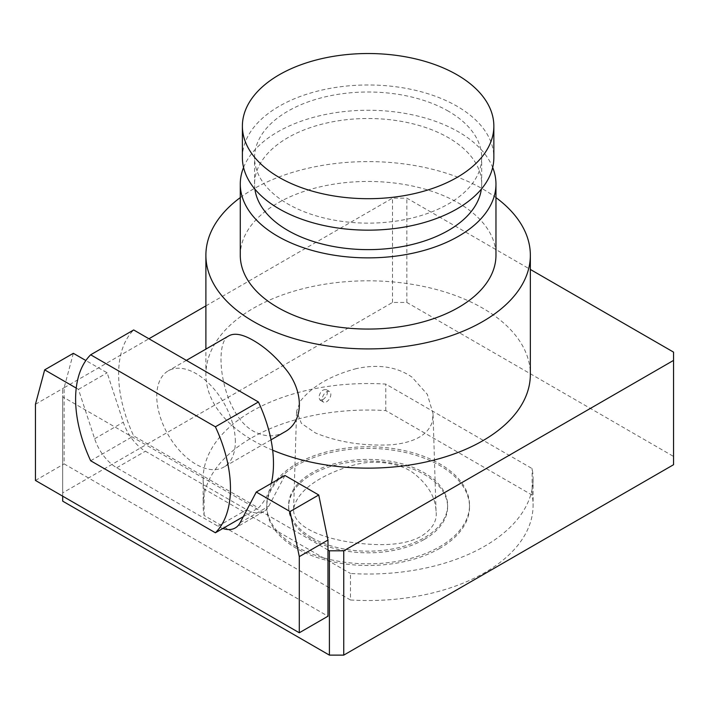<?xml version="1.0" encoding="UTF-8"?>
<svg xmlns="http://www.w3.org/2000/svg" width="709" height="709" viewBox="0 0 709 709"><rect width="100%" height="100%" fill="white"/><g stroke="black" fill="none" stroke-linecap="round" stroke-linejoin="round"><path stroke-width="0.53" stroke-dasharray="3.54 2.66" d="M356.485 368.574C330.926 375.38 312.27 386.175 300.51 400.939L296.61 411.185L301.378 423.353L315.408 432.942C338.361 442.31 363.832 446.245 391.82 444.765C414.88 442.46 428.413 434.652 432.437 421.35L433.022 413.515L427.332 394.364L411.991 377.153C396.987 366.766 378.482 363.903 356.485 368.574M322.941 399.725C327.31 396.074 328.4 392.706 326.229 389.631C322.435 389.259 319.989 391.847 318.873 397.368L319.998 400.08L322.941 399.725M322.24 399.318A6.08 3.51 120 0 0 323.499 402.1A6.08 3.51 120 0 0 329.579 398.591A6.08 3.51 120 0 0 329.579 391.563A6.08 3.51 120 0 0 324.89 393.194A6.08 3.51 120 0 0 322.24 399.318M350.468 599.982A164.967 95.245 0 0 0 533.088 505.287A164.967 95.245 0 0 0 532.14 495.086L385.785 410.591A164.967 95.245 0 0 0 203.155 505.287A164.967 95.245 0 0 0 204.103 515.478L350.468 599.982L350.468 573.484A164.967 95.245 0 0 0 533.088 478.788A164.967 95.245 0 0 0 532.14 468.596L385.785 384.092A164.967 95.245 0 0 0 203.155 478.788A164.967 95.245 0 0 0 204.103 488.988L350.468 573.484M296.424 546.674A101.396 58.537 180 0 1 266.726 505.287A101.396 58.537 180 0 1 368.122 446.741A101.396 58.537 180 0 1 469.518 505.287A101.396 58.537 180 0 1 439.819 546.674A101.396 58.537 180 0 1 296.424 546.674M204.103 515.478L204.103 488.988M385.785 410.591L385.785 384.092M532.14 495.086L532.14 468.596M62.693 501.148L62.693 492.861L392.502 302.451L406.842 302.451L673.55 456.436L673.55 464.714M272.664 450.206A162.228 93.659 180 0 1 253.405 440.706A162.228 93.659 180 0 1 205.894 374.476A162.228 93.659 180 0 1 368.122 280.817A162.228 93.659 180 0 1 530.35 374.476M205.894 305.88L392.502 198.139L406.842 198.139L530.35 269.447M327.975 549.989L62.693 396.827L62.693 388.55L148.934 338.76M406.842 302.451L406.842 198.139M392.502 302.451L392.502 198.139M62.693 492.861L62.693 388.55M62.693 496.176L62.693 396.827M284.956 475.473L268.782 506.182A34.475 19.905 60 0 1 263.925 511.393A34.475 19.905 60 0 1 262.401 512.128A34.475 19.905 60 0 1 246.688 509.682L145.407 451.208A34.475 19.905 60 0 1 129.703 435.512A34.475 19.905 60 0 1 123.322 422.201L107.148 372.819L85.86 360.526M673.55 456.436L673.55 352.125M284.601 431.985C274.844 437.311 264.448 437.054 253.405 431.205C220.978 413.028 212.966 342.19 229.042 335.747M240.28 197.598A162.228 93.659 180 0 1 495.963 197.598M222.856 528.48A34.475 19.905 60 0 1 218.009 526.238L116.728 467.763A34.475 19.905 60 0 1 94.643 438.756L78.469 389.374L76.226 388.089M73.346 353.312L64.129 387.726L64.129 463.89L327.975 616.218M35.45 480.445L64.129 463.89M35.45 404.281L64.129 387.726M78.469 389.374L107.148 372.819M439.819 548.332A101.396 58.537 180 0 1 329.322 561.023A101.396 58.537 180 0 1 266.726 506.935A101.396 58.537 180 0 1 368.122 448.398A101.396 58.537 180 0 1 469.518 506.935A101.396 58.537 180 0 1 439.819 548.332M424.337 539.389A79.497 45.899 0 0 0 447.618 506.935A79.497 45.899 0 0 0 368.122 461.045A79.497 45.899 0 0 0 288.625 506.935A79.497 45.899 0 0 0 337.706 549.342A79.497 45.899 0 0 0 424.337 539.389M311.916 537.732A79.497 45.899 0 0 0 424.337 537.732A79.497 45.899 0 0 0 447.618 505.287A79.497 45.899 0 0 0 368.122 459.388A79.497 45.899 0 0 0 288.625 505.287A79.497 45.899 0 0 0 311.916 537.732M271.334 483.343A109.505 63.225 60 0 1 258.422 507.945L133.682 435.929A109.505 63.225 60 0 1 133.682 329.96M243.302 516.675L258.422 507.945M235.344 441.636A55.568 32.082 -120 0 0 211.087 385.714A55.568 32.082 -120 0 0 168.272 370.834A55.568 32.082 -120 0 0 159.755 415.359A55.568 32.082 -120 0 0 196.047 464.315A55.568 32.082 -120 0 0 223.831 467.071A55.568 32.082 -120 0 0 235.344 441.636M448.425 111.207A113.564 65.565 0 0 0 287.819 111.207A113.564 65.565 0 0 0 254.558 157.575A113.564 65.565 0 0 0 368.122 223.131A113.564 65.565 0 0 0 481.686 157.575A113.564 65.565 0 0 0 448.425 111.207M242.389 157.575A125.732 72.593 180 0 1 279.222 106.244A125.732 72.593 180 0 1 416.236 90.504A125.732 72.593 180 0 1 493.854 157.575M254.903 189.135A113.564 65.565 180 0 1 254.558 184.065A113.564 65.565 180 0 1 287.819 137.706A113.564 65.565 180 0 1 411.583 123.49A113.564 65.565 180 0 1 481.686 184.065A113.564 65.565 180 0 1 481.34 189.135M243.568 167.457A127.842 73.807 180 0 1 368.122 110.258A127.842 73.807 180 0 1 492.684 167.457M240.28 255.258A127.842 73.807 180 0 1 368.122 181.451A127.842 73.807 180 0 1 495.963 255.258M414.428 473.825C401.755 463.296 375.362 459.21 355.262 464.679C324.935 472.903 297.381 488.643 293.615 508.867C292.471 527.576 324.394 538.317 350.937 542.305C373.838 545.478 402.668 546.949 421.43 536.128C432.543 528.985 437.409 520.663 436.035 511.145C435.477 497.479 428.28 485.036 414.428 473.825M90.663 460.761L133.682 435.929M94.643 438.756L123.322 422.201M116.728 467.763L145.407 451.208M218.009 526.238L246.688 509.682M240.103 522.746L268.782 506.182M319.998 400.08L323.499 402.1M326.229 389.631L329.579 391.563M203.155 478.788L203.155 505.287M533.088 478.788L533.088 505.287M205.894 374.476L205.894 349.112M263.925 511.393L235.246 527.948M288.625 505.287L288.625 506.935M447.618 505.287L447.618 506.935M266.726 505.287L266.726 506.935M469.518 505.287L469.518 506.935M186.37 360.376L168.272 370.834M271.015 439.828L223.831 467.071M481.686 184.065L481.686 157.575M254.558 184.065L254.558 157.575M293.615 508.867L296.61 411.185M436.035 511.145L433.022 413.515"/><path stroke-width="1.06" d="M530.35 269.447L673.55 352.125L673.55 464.714L343.75 655.125L329.41 655.125L62.693 501.148L62.693 496.176M495.963 197.598A162.228 93.659 180 0 1 530.35 255.258L530.35 374.476A162.228 93.659 180 0 1 441.716 457.952A162.228 93.659 180 0 1 272.664 450.206M148.934 338.76L205.894 305.88M673.55 360.402L343.75 550.813L329.41 550.813L327.975 549.989L327.975 540.054L318.749 494.988L284.956 475.473L256.277 492.037L240.103 522.746A34.475 19.905 60 0 1 235.246 527.948A34.475 19.905 60 0 1 222.856 528.48M329.41 655.125L329.41 550.813M343.75 655.125L343.75 550.813M186.37 360.376L229.042 335.747C234.635 332.734 242.753 334.311 253.405 340.471C264.554 346.905 274.959 356.024 284.619 367.838C304.223 390.508 304.312 421.545 284.601 431.985L271.015 439.828M530.35 255.258A162.228 93.659 180 0 1 430.203 341.791A162.228 93.659 180 0 1 253.405 321.487A162.228 93.659 180 0 1 205.894 255.258A162.228 93.659 180 0 1 240.28 197.598M76.226 388.089L44.667 369.868L35.45 404.281L35.45 480.445L299.295 632.774L299.295 556.609L290.07 511.544L256.277 492.037M85.86 360.526L73.346 353.312L44.667 369.868M290.07 511.544L318.749 494.988M299.295 556.609L327.975 540.054M299.295 632.774L327.975 616.218L327.975 549.989M90.663 354.792L215.403 426.809A109.505 63.225 60 0 1 215.403 532.778L90.663 460.761A109.505 63.225 60 0 1 90.663 354.792L133.682 329.96L258.422 401.976A109.505 63.225 60 0 1 271.334 483.343M215.403 426.809L258.422 401.976M215.403 532.778L243.302 516.675M279.222 74.782A125.732 72.593 180 0 1 416.236 59.051A125.732 72.593 180 0 1 493.854 126.113A125.732 72.593 180 0 1 368.122 198.697A125.732 72.593 180 0 1 242.389 126.113A125.732 72.593 180 0 1 279.222 74.782M493.854 126.113L493.854 157.575A125.732 72.593 180 0 1 368.122 230.159A125.732 72.593 180 0 1 242.389 157.575L242.389 126.113M481.34 189.135A113.564 65.565 180 0 1 368.122 249.63A113.564 65.565 180 0 1 254.903 189.135M492.684 167.457A127.842 73.807 180 0 1 495.963 184.065A127.842 73.807 180 0 1 417.043 252.253A127.842 73.807 180 0 1 277.724 236.257A127.842 73.807 180 0 1 240.28 184.065A127.842 73.807 180 0 1 243.568 167.457M495.963 184.065L495.963 255.258A127.842 73.807 180 0 1 417.043 323.446A127.842 73.807 180 0 1 277.724 307.449A127.842 73.807 180 0 1 240.28 255.258L240.28 184.065M205.894 349.112L205.894 255.258"/></g></svg>
